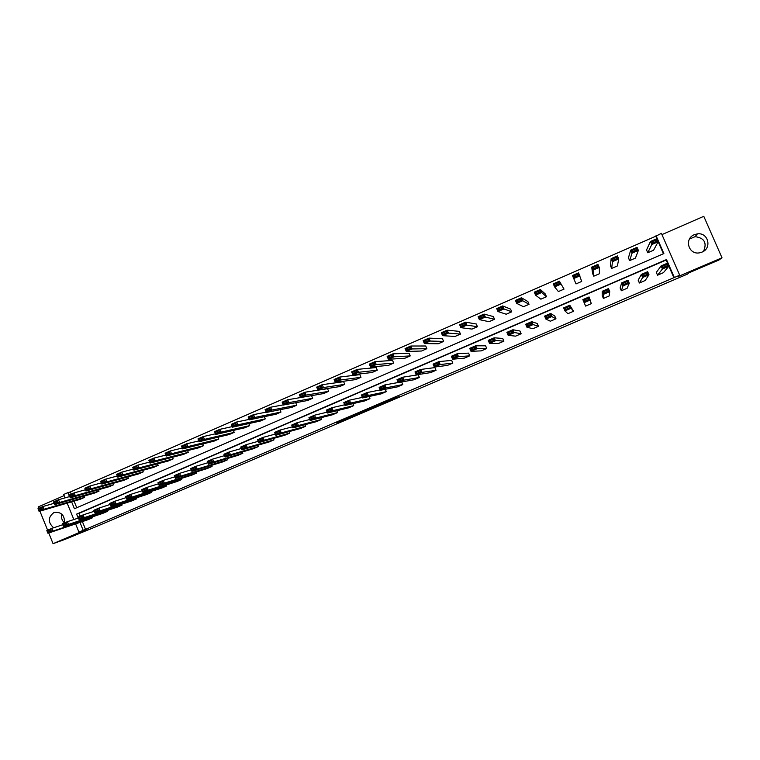 <?xml version="1.0" encoding="UTF-8"?>
<svg xmlns="http://www.w3.org/2000/svg" width="760" height="760" viewBox="0 0 760 760"><rect width="100%" height="100%" fill="white"/><g stroke="black" fill="none" stroke-linecap="round" stroke-linejoin="round"><path stroke-width="1.14" d="M386.897 401.859L399.133 396.615L383.686 402.572L391.39 399.808L386.897 401.859M53.637 527.772C47.804 522.386 47.861 517.341 53.808 512.639L54.425 512.401C61.455 511.831 64.79 515.346 64.438 522.947M689.491 239.058L695.067 236.664C704.349 237.909 707.18 242.782 703.561 251.275M694.355 234.669L697.452 233.861C708.225 232.266 712.225 248.263 702.003 252.111L699.58 252.823C688.569 255.132 683.838 238.697 694.355 234.669M48.745 532.988L53.067 543.675L65.179 539.315L96.577 526.461L687.496 274.084L689.025 272.792L718.989 259.996L722 257.783L703.788 216.325L661.96 234.593M64.125 495.615L38.209 506.929L38.779 508.345M39.919 511.167L47.614 530.186M64.457 522.861C61.873 520.448 60.952 517.494 61.693 514.017M340.461 421.486L354.454 415.72L349.058 417.373L336.556 422.731L352.355 416.546L340.461 421.486M663.433 253.764L655.775 236.236L661.399 233.329L679.706 275.205L678.366 276.431L722 257.783M679.706 275.205L674.329 277.514L666.491 259.569L76.608 514.121L78.232 518.101M82.384 521.607L85.547 529.387L674.329 277.514M85.547 529.387L78.916 532.057L75.611 523.896M53.067 543.675L87.001 529.178L78.916 532.057M371.526 408.415L385.206 402.581L380.323 404.016L367.64 409.45L371.526 408.415L371.298 407.873M369.018 409.516L352.041 416.128L368.961 409.383M69.739 496.556L58.52 499.728L59.632 502.464L99.056 491.083L98.515 489.753M99.056 491.083L94.382 493.107L54.625 504.649L53.523 501.913L58.52 499.728L57.399 501.078L53.893 502.607L54.34 503.7L57.836 502.179L57.399 501.078M101.346 482.894L89.936 486.02L91.057 488.775L128.43 478.315L127.851 476.89M128.43 478.315L123.7 480.377L85.994 490.988L84.873 488.233L89.936 486.02L88.844 487.369L85.291 488.908L85.747 490.019L89.29 488.471L88.844 487.369M133.399 469.072L121.78 472.131L122.911 474.905L158.175 465.395L157.538 463.847M158.175 465.395L153.387 467.476L117.781 477.137L116.65 474.373L121.78 472.131L120.716 473.461L117.116 475.038L117.572 476.14L121.172 474.572L120.716 473.461M165.889 455.088L154.052 458.052L155.202 460.835L188.299 452.314L187.596 450.623M188.299 452.314L183.445 454.423L149.995 463.106L148.855 460.322L154.052 458.052L153.026 459.373L149.378 460.969L149.834 462.08L153.482 460.493L153.026 459.373M198.835 440.933L186.77 443.773L187.929 446.585L218.794 439.071L218.025 437.199M218.794 439.071L213.883 441.199L182.656 448.884L181.498 446.072L186.77 443.773L185.773 445.094L182.077 446.709L182.542 447.83L186.238 446.215L185.773 445.094M232.256 426.616L219.944 429.305L221.112 432.126L249.688 425.647L248.824 423.577M249.688 425.647L244.71 427.813L215.764 434.463L214.595 431.642L219.944 429.305L218.975 430.616L215.232 432.25L215.697 433.38L219.44 431.747L218.975 430.616M266.161 412.148L253.574 414.637L254.752 417.477L280.972 412.062L280.003 409.726M280.972 412.062L275.927 414.248L249.327 419.843L248.149 417.002L253.574 414.637L252.643 415.938L248.843 417.591L249.308 418.731L253.108 417.078L252.643 415.938M312.664 398.297L311.552 395.656L287.669 399.76L288.857 402.619L312.664 398.297L307.553 400.52L283.366 405.013L282.169 402.154L287.669 399.76L286.776 401.052L282.919 402.733L283.394 403.873L287.251 402.202L286.776 401.052M344.764 384.351L343.644 381.7L322.24 384.674L323.447 387.552L344.764 384.351L339.587 386.602L317.88 389.984L316.673 387.106L322.24 384.674L321.385 385.956L317.481 387.657L317.965 388.816L321.869 387.106L321.385 385.956M377.283 370.234L376.152 367.555L357.314 369.379L358.53 372.276L377.283 370.234L372.039 372.505L352.877 374.737L351.661 371.839L357.314 369.379L356.488 370.652L352.526 372.381L353.02 373.54L356.981 371.811L356.488 370.652M410.229 355.917L409.089 353.229L392.882 353.856L394.108 356.772L410.229 355.917L404.918 358.226L388.379 359.271L387.144 356.364L392.882 353.856L392.094 355.119L388.075 356.877L388.569 358.045L392.587 356.288L392.094 355.119M443.612 341.42L442.462 338.713L428.953 338.124L430.207 341.05L443.612 341.42L438.235 343.757L424.384 343.587L423.139 340.66L428.953 338.124L428.212 339.368L424.137 341.154L424.631 342.323L428.716 340.547L428.212 339.368M477.441 326.724L476.283 323.998L465.557 322.154L466.82 325.109L477.441 326.724L471.998 329.089L460.911 327.674L459.658 324.729L465.557 322.154L464.854 323.389L460.721 325.195L461.225 326.382L465.358 324.577L464.854 323.389M511.727 311.828L510.558 309.092L502.692 305.947L503.965 308.921L511.727 311.828L506.207 314.231L497.971 311.534L496.707 308.56L502.692 305.947L502.028 307.183L497.838 309.016L498.341 310.203L502.541 308.37L502.028 307.183M546.478 296.742L545.29 293.987L540.369 289.512L541.661 292.505L546.478 296.742L540.873 299.174L535.582 295.155L534.289 292.163L540.369 289.512L539.752 290.728L535.496 292.591L536.009 293.787L540.274 291.925L539.752 290.728M581.694 281.438L576.023 283.908L572.442 275.519L578.607 272.83L581.694 281.438M617.405 265.933L611.648 268.432L610.432 265.648L611.154 258.637L617.414 255.901L618.735 258.932L617.405 265.933M653.6 250.211L647.767 252.748L646.542 249.945L650.446 241.49L656.801 238.716L658.131 241.775L653.6 250.211M655.775 236.236L70.338 491.967L71.24 494.181M74.062 501.125L76.741 507.728M635.436 258.096L629.641 260.613L628.425 257.82L630.724 250.097L637.032 247.342L638.362 250.382L635.436 258.096M599.488 273.714L593.769 276.194L592.572 273.419L591.726 267.111L597.939 264.404L599.25 267.425L599.488 273.714M564.024 289.113L559.417 281.2L564.024 289.113L558.391 291.565L554.591 286.872L553.299 283.87L559.417 281.2L558.828 282.416L554.534 284.287L555.056 285.484L559.341 283.613L558.828 282.416M529.045 304.313L527.867 301.568L521.464 297.758L522.747 300.741L529.045 304.313L523.478 306.726L516.705 303.373L515.432 300.39L521.464 297.758L520.828 298.984L516.6 300.827L517.104 302.024L521.341 300.181L520.828 298.984M494.532 319.305L493.363 316.569L484.053 314.079L485.327 317.043L494.532 319.305L489.041 321.689L479.38 319.637L478.116 316.673L484.053 314.079L483.379 315.315L479.208 317.138L479.712 318.316L483.882 316.502L483.379 315.315M460.474 334.096L459.315 331.379L447.193 330.163L448.447 333.108L460.474 334.096L455.059 336.452L442.586 335.663L441.332 332.719L447.193 330.163L446.471 331.408L442.358 333.203L442.861 334.381L446.975 332.595L446.471 331.408M426.863 348.688L425.724 345.999L410.856 346.019L412.091 348.945L426.863 348.688L421.524 351.015L406.315 351.462L405.08 348.536L410.856 346.019L410.087 347.272L406.04 349.04L406.534 350.208L410.59 348.45L410.087 347.272M393.699 363.099L392.568 360.42L375.031 361.646L376.257 364.553L393.699 363.099L388.426 365.389L370.566 367.033L369.341 364.125L375.031 361.646L374.233 362.909L370.243 364.658L370.728 365.816L374.718 364.078L374.233 362.909M360.971 377.312L359.851 374.651L339.72 377.055L340.926 379.943L360.971 377.312L355.765 379.582L335.312 382.384L334.106 379.497L339.72 377.055L338.874 378.328L334.941 380.048L335.426 381.206L339.359 379.487L338.874 378.328M328.662 391.352L327.55 388.702L304.893 392.245L306.099 395.115L328.662 391.352L323.522 393.585L300.561 397.527L299.364 394.659L304.893 392.245L304.019 393.528L300.133 395.219L300.618 396.368L304.494 394.677L304.019 393.528M283.299 404.861L270.56 407.227L271.748 410.077L296.77 405.203L295.726 402.714M296.77 405.203L291.697 407.408L266.285 412.452L265.098 409.602L270.56 407.227L269.648 408.519L265.82 410.191L266.294 411.331L270.123 409.659L269.648 408.519M249.147 419.397L236.692 421.999L237.87 424.83L265.278 418.883L264.366 416.68M265.278 418.883L260.272 421.059L232.484 427.177L231.315 424.346L236.692 421.999L235.752 423.301L231.98 424.945L232.446 426.084L236.218 424.441L235.752 423.301M215.488 433.789L203.3 436.563L204.459 439.384L234.194 432.383L233.377 430.416M234.194 432.383L229.244 434.53L199.148 441.693L197.989 438.881L203.3 436.563L202.321 437.883L198.597 439.508L199.063 440.629L202.787 439.005L202.321 437.883M182.305 448.029L170.354 450.936L171.513 453.739L203.5 445.712L202.768 443.935M203.5 445.712L198.616 447.83L166.269 456.019L165.119 453.226L170.354 450.936L169.347 452.257L165.67 453.862L166.136 454.983L169.803 453.378L169.347 452.257M149.587 462.099L137.864 465.11L139.004 467.894L173.195 458.878L172.53 457.254M173.195 458.878L168.368 460.969L133.836 470.145L132.696 467.372L137.864 465.11L136.819 466.44L133.2 468.027L133.646 469.138L137.275 467.561L136.819 466.44M117.315 476.007L105.802 479.104L106.932 481.859L143.26 471.874L142.652 470.392M143.26 471.874L138.5 473.945L101.83 484.082L100.71 481.327L105.802 479.104L104.728 480.434L101.156 481.992L101.602 483.103L105.174 481.545L104.728 480.434M85.49 489.744L74.176 492.898L75.287 495.644L113.696 484.719L113.135 483.351M113.696 484.719L108.993 486.761L70.262 497.838L69.141 495.092L74.176 492.898L73.064 494.247L69.54 495.786L69.986 496.878L73.511 495.349L73.064 494.247M54.093 503.319L42.959 506.511L44.07 509.247L84.502 497.401L83.989 496.128M84.502 497.401L79.857 499.415L39.102 511.404L38 508.678L42.959 506.511L41.828 507.87L38.351 509.381L38.788 510.483L42.266 508.962L41.828 507.87M65.046 497.876L63.669 494.484L67.887 492.642L69.502 496.622M70.338 491.967L67.887 492.642M71.62 501.837L74.423 508.734L663.869 253.574L656.051 235.666M73.844 519.545L67.184 503.148M79.98 522.414L83.153 530.242M673.949 277.865L666.159 260.015L79.021 513.342L80.17 516.163M79.021 513.342L76.608 514.121M92.416 516.857L92.748 517.674L88.094 519.669L47.937 533.254L46.835 530.528L51.813 528.38L52.925 531.116L47.937 533.254L47.642 532.361L51.129 530.86L50.682 529.758L47.196 531.259L47.642 532.361M106.998 510.558L107.34 511.413L102.657 513.418L63.507 526.556L62.396 523.82L67.412 521.664L68.523 524.409L63.507 526.556L63.232 525.644L66.747 524.134L66.3 523.042L62.785 524.552L63.232 525.644M121.666 504.231L122.027 505.106L117.306 507.129L79.182 519.821L78.071 517.066L83.115 514.9L84.227 517.645L79.182 519.821L78.926 518.89L82.46 517.37L82.013 516.268L78.48 517.788L78.926 518.89M136.42 497.847L136.8 498.769L132.05 500.802L94.962 513.028L93.841 510.273L98.923 508.089L100.044 510.853L94.962 513.028L94.724 512.097L98.287 510.558L97.84 509.456L94.278 510.986L94.724 512.097M151.268 491.435L151.658 492.385L146.889 494.437L110.846 506.198L109.725 503.433L114.836 501.229L115.966 504.003L110.846 506.198L110.637 505.248L114.218 503.709L113.762 502.597L110.181 504.146L110.637 505.248M166.212 484.965L166.62 485.963L161.814 488.024L126.844 499.32L125.704 496.546L130.853 494.332L131.993 497.106L126.844 499.32L126.654 498.361L130.255 496.803L129.808 495.691L126.198 497.249L126.654 498.361M181.25 478.458L181.668 479.503L176.843 481.574L142.946 492.394L141.806 489.611L146.984 487.378L148.124 490.171L142.946 492.394L142.775 491.416L146.405 489.858L145.948 488.737L142.32 490.304L142.775 491.416M196.375 471.912L196.821 472.995L191.957 475.085L159.153 485.431L158.004 482.638L163.229 480.387L164.369 483.18L159.153 485.431L159.011 484.433L162.659 482.866L162.203 481.745L158.545 483.312L159.011 484.433M211.593 465.31L212.059 466.45L207.166 468.559L175.475 478.41L174.325 475.608L179.578 473.347L180.728 476.149L175.475 478.41L175.351 477.403L179.037 475.817L178.571 474.696L174.886 476.283L175.351 477.403M226.907 458.669L227.401 459.866L222.471 461.985L191.909 471.342L190.75 468.53L196.042 466.25L197.201 469.062L191.909 471.342L191.805 470.326L195.51 468.73L195.054 467.599L191.339 469.195L191.805 470.326M242.316 451.981L242.839 453.235L237.88 455.373L208.449 464.227L207.29 461.405L212.61 459.116L213.778 461.938L208.449 464.227L208.373 463.191L212.107 461.586L211.641 460.455L207.907 462.061L208.373 463.191M257.82 445.236L258.372 446.566L253.384 448.713L225.112 457.064L223.943 454.233L229.302 451.924L230.47 454.755L225.112 457.064L225.055 456.009L228.817 454.394L228.351 453.264L224.589 454.879L225.055 456.009M273.419 438.453L274.008 439.859L268.983 442.016L241.889 449.844L240.711 447.013L246.107 444.685L247.285 447.526L241.889 449.844L241.861 448.789L245.641 447.155L245.166 446.015L241.385 447.649L241.861 448.789M289.123 431.604L289.74 433.105L284.687 435.271L258.77 442.586L257.592 439.736L263.026 437.399L264.214 440.24L258.77 442.586L258.77 441.503L262.58 439.869L262.105 438.729L258.295 440.363L258.77 441.503M304.912 424.707L305.577 426.303L300.495 428.488L275.785 435.271L274.598 432.411L280.07 430.055L281.257 432.915L275.785 435.271L275.804 434.178L279.642 432.526L279.167 431.385L275.329 433.029L275.804 434.178M320.805 417.753L321.518 419.463L316.397 421.658L292.913 427.899L291.716 425.04L297.226 422.665L298.423 425.534L292.913 427.899L292.961 426.797L296.818 425.134L296.343 423.985L292.476 425.647L292.961 426.797M336.794 410.742L337.563 412.575L332.405 414.789L310.156 420.479L308.959 417.61L314.507 415.216L315.713 418.095L310.156 420.479L310.232 419.368L314.117 417.687L313.642 416.537L309.748 418.209L310.232 419.368M352.877 403.665L353.704 405.64L348.517 407.873L327.522 413.012L326.315 410.134L331.911 407.721L333.117 410.609L327.522 413.012L327.626 411.882L331.541 410.191L331.056 409.041L327.142 410.723L327.626 411.882M369.056 396.52L369.959 398.667L364.743 400.909L345.012 405.488L343.805 402.601L349.429 400.178L350.645 403.066L345.012 405.488L345.144 404.339L349.087 402.638L348.602 401.479L344.66 403.18L345.144 404.339M385.32 389.291L386.317 391.647L381.064 393.898L362.624 397.917L361.409 395.019L367.08 392.568L368.305 395.476L362.624 397.917L362.786 396.748L366.757 395.038L366.272 393.88L362.292 395.589L362.786 396.748M401.688 381.976L402.781 384.579L397.49 386.849L380.37 390.288L379.145 387.372L384.854 384.921L386.08 387.828L380.37 390.288L380.551 389.101L384.55 387.381L384.066 386.213L380.057 387.942L380.551 389.101M401.983 378.499L402.752 377.207L418.219 374.765L419.358 377.463L414.029 379.743L398.231 382.603L397.005 379.687L402.752 377.207L403.987 380.123L398.231 382.603L398.44 381.406L402.477 379.667L401.983 378.499L397.945 380.237L398.44 381.406M420.033 370.728L420.784 369.436L434.891 367.593L436.041 370.3L430.683 372.599L416.233 374.86L414.988 371.934L420.784 369.436L422.019 372.372L416.233 374.86L416.47 373.654L420.527 371.906L420.033 370.728L415.967 372.476L416.47 373.654M438.206 362.9L438.938 361.617L451.677 360.382L452.837 363.09L447.44 365.408L434.349 367.07L433.105 364.135L438.938 361.617L440.192 364.562L434.349 367.07L434.615 365.835L438.71 364.078L438.206 362.9L434.122 364.658L434.615 365.835M456.522 355.015L457.226 353.742L468.578 353.115L469.737 355.832L464.312 358.159L452.608 359.214L451.354 356.269L457.226 353.742L458.479 356.687L452.608 359.214L452.903 357.969L457.016 356.202L456.522 355.015L452.399 356.791L452.903 357.969M474.962 347.073L475.646 345.8L485.592 345.8L486.761 348.526L481.289 350.873L470.991 351.31L469.727 348.356L475.646 345.8L476.909 348.764L470.991 351.31L471.314 350.047L475.465 348.26L474.962 347.073L470.81 348.859L471.314 350.047M493.534 339.074L494.209 337.81L502.721 338.438L503.889 341.173L498.389 343.529L489.506 343.349L488.243 340.375L494.209 337.81L495.472 340.784L489.506 343.349L489.867 342.066L494.047 340.271L493.534 339.074L489.354 340.879L489.867 342.066M512.25 331.018L512.895 329.764L519.964 331.018L521.142 333.763L515.593 336.148L508.164 335.322L506.892 332.348L512.895 329.764L514.168 332.738L508.164 335.322L508.554 334.029L512.762 332.215L512.25 331.018L508.041 332.832L508.554 334.029M531.097 322.905L531.725 321.651L537.32 323.56L538.498 326.315L532.922 328.709L526.956 327.237L525.673 324.254L531.725 321.651L533.007 324.634L526.956 327.237L527.373 325.926L531.611 324.102L531.097 322.905L526.861 324.729L527.373 325.926M550.088 314.726L550.686 313.481L554.79 316.046L555.987 318.81L550.364 321.214L545.889 319.095L544.597 316.103L550.686 313.481L551.978 316.474L545.889 319.095L546.336 317.765L550.601 315.932L550.088 314.726L545.813 316.569L546.336 317.765M569.211 306.489L569.8 305.244L573.582 311.248L567.929 313.68L564.956 310.897L563.654 307.895L569.8 305.244L571.092 308.256L564.956 310.897L565.431 309.548L569.734 307.695L569.211 306.489L564.908 308.341L565.431 309.548M584.155 300.058L584.678 301.273L589.01 299.402L588.487 298.195L584.155 300.058L582.863 299.62L589.047 296.96L591.299 303.648L585.608 306.09L582.863 299.62L585.608 306.09M603.535 291.716L604.058 292.933L608.428 291.051L607.905 289.835L603.535 291.716L602.205 291.289L608.437 288.601L609.748 291.631L609.14 295.982L603.411 298.442L603.516 294.31L602.205 291.289L602.205 295.659L603.411 298.442M623.058 283.309L623.589 284.525L627.988 282.635L627.456 281.418L623.058 283.309L621.689 282.891L627.969 280.193L629.289 283.233L627.105 288.277L621.338 290.748L623.01 285.931L621.689 282.891L620.122 287.954L621.338 290.748M642.732 274.835L643.264 276.06L647.7 274.151L647.168 272.925L642.732 274.835L641.326 274.436L647.653 271.709L648.983 274.759L645.192 280.506L639.388 283.005L642.656 277.485L641.326 274.436L638.163 280.202L639.388 283.005M662.549 266.304L663.081 267.529L667.556 265.61L667.014 264.385L662.549 266.304L661.105 265.915L667.48 263.169L668.819 266.228L663.404 272.688L657.552 275.205L662.444 268.974L661.105 265.915L656.327 272.394L657.552 275.205M383.049 403.474L375.497 406.229L383.049 403.474M362.434 412.195L367.735 409.925L362.434 412.195M647.767 252.748L651.776 244.54L650.446 241.49L651.871 241.841L652.403 243.057L656.858 241.119L656.327 239.894L651.871 241.841M656.858 241.119L658.131 241.775L651.776 244.54L652.403 243.057M656.327 239.894L656.801 238.716M667.556 265.61L668.819 266.228L662.444 268.974L663.081 267.529M667.48 263.169L667.014 264.385M629.641 260.613L632.054 253.137L630.724 250.097L632.111 250.458L632.643 251.674L637.061 249.745L636.538 248.53L632.111 250.458M637.061 249.745L638.362 250.382L632.054 253.137L632.643 251.674M636.538 248.53L637.032 247.342M611.648 268.432L612.475 261.659L611.154 258.637L612.503 259.008L613.025 260.224L617.414 258.305L616.892 257.099L612.503 259.008M617.414 258.305L618.735 258.932L612.475 261.659L613.025 260.224M616.892 257.099L617.414 255.901M647.7 274.151L648.983 274.759L642.656 277.485L643.264 276.06M647.653 271.709L647.168 272.925M627.988 282.635L629.289 283.233L623.01 285.931L623.589 284.525M627.969 280.193L627.456 281.418M593.769 276.194L593.038 270.132L591.726 267.111L593.038 267.501L593.56 268.707L597.911 266.808L597.389 265.601L593.038 267.501M597.911 266.808L599.25 267.425L593.038 270.132L593.56 268.707M597.389 265.601L597.939 264.404M608.428 291.051L609.748 291.631L603.516 294.31L604.058 292.933M608.437 288.601L607.905 289.835M576.023 283.908L572.442 275.519L573.714 275.918L574.237 277.124L578.559 275.243L578.037 274.037L573.714 275.918M578.559 275.243L579.908 275.842L573.743 278.53L574.237 277.124M578.037 274.037L578.607 272.83M589.01 299.402L590.349 299.972L584.164 302.642L584.678 301.273M589.047 296.96L588.487 298.195M559.341 283.613L560.709 284.212L554.591 286.872L555.056 285.484M554.534 284.287L553.299 283.87M573.582 311.248L571.092 308.256L569.734 307.695M563.654 307.895L564.908 308.341M540.274 291.925L541.661 292.505L535.582 295.155L536.009 293.787M535.496 292.591L534.289 292.163M555.987 318.81L550.601 315.932M544.597 316.103L545.813 316.569M521.341 300.181L522.747 300.741L516.705 303.373L517.104 302.024M516.6 300.827L515.432 300.39M538.498 326.315L531.611 324.102M525.673 324.254L526.861 324.729M502.541 308.37L503.965 308.921L497.971 311.534L498.341 310.203M497.838 309.016L496.707 308.56M521.142 333.763L512.762 332.215M506.892 332.348L508.041 332.832M483.882 316.502L485.327 317.043L479.38 319.637L479.712 318.316M479.208 317.138L478.116 316.673M465.358 324.577L466.82 325.109L460.911 327.674L461.225 326.382M460.721 325.195L459.658 324.729M446.975 332.595L448.447 333.108L442.586 335.663L442.861 334.381M442.358 333.203L441.332 332.719M428.716 340.547L430.207 341.05L424.384 343.587L424.631 342.323M424.137 341.154L423.139 340.66M410.59 348.45L412.091 348.945L406.315 351.462L406.534 350.208M406.04 349.04L405.08 348.536M392.587 356.288L394.108 356.772L388.379 359.271L388.569 358.045M388.075 356.877L387.144 356.364M374.718 364.078L376.257 364.553L370.566 367.033L370.728 365.816M370.243 364.658L369.341 364.125M356.981 371.811L358.53 372.276L352.877 374.737L353.02 373.54M352.526 372.381L351.661 371.839M339.359 379.487L340.926 379.943L335.312 382.384L335.426 381.206M334.941 380.048L334.106 379.497M321.869 387.106L323.447 387.552L317.88 389.984L317.965 388.816M317.481 387.657L316.673 387.106M503.889 341.173L494.047 340.271M488.243 340.375L489.354 340.879M486.761 348.526L475.465 348.26M469.727 348.356L470.81 348.859M469.737 355.832L458.479 356.687L457.016 356.202M451.354 356.269L452.399 356.791M452.837 363.09L440.192 364.562L438.71 364.078M433.105 364.135L434.122 364.658M436.041 370.3L422.019 372.372L420.527 371.906M414.988 371.934L415.967 372.476M419.358 377.463L403.987 380.123L402.477 379.667M397.005 379.687L397.945 380.237M398.192 382.508L384.854 384.921L384.066 386.213M402.781 384.579L386.08 387.828L384.55 387.381M379.145 387.372L380.057 387.942M380.228 389.956L367.08 392.568L366.272 393.88M386.317 391.647L368.305 395.476L366.757 395.038M361.409 395.019L362.292 395.589M362.406 397.385L349.429 400.178L348.602 401.479M369.959 398.667L350.645 403.066L349.087 402.638M343.805 402.601L344.66 403.18M344.717 404.785L331.911 407.721L331.056 409.041M353.704 405.64L333.117 410.609L331.541 410.191M326.315 410.134L327.142 410.723M304.494 394.677L306.099 395.115L300.561 397.527L300.618 396.368M300.133 395.219L299.364 394.659M327.17 412.158L314.507 415.216L313.642 416.537M337.563 412.575L315.713 418.095L314.117 417.687M308.959 417.61L309.748 418.209M287.251 402.202L288.857 402.619L283.366 405.013L283.394 403.873M282.919 402.733L282.169 402.154M309.748 419.501L297.226 422.665L296.343 423.985M321.518 419.463L298.423 425.534L296.818 425.134M291.716 425.04L292.476 425.647M270.123 409.659L271.748 410.077L266.285 412.452L266.294 411.331M265.82 410.191L265.098 409.602M292.457 426.816L280.07 430.055L279.167 431.385M305.577 426.303L281.257 432.915L279.642 432.526M274.598 432.411L275.329 433.029M253.108 417.078L254.752 417.477L249.327 419.843L249.308 418.731M248.843 417.591L248.149 417.002M275.291 434.083L263.026 437.399L262.105 438.729M289.74 433.105L264.214 440.24L262.58 439.869M257.592 439.736L258.295 440.363M236.218 424.441L237.87 424.83L232.484 427.177L232.446 426.084M231.98 424.945L231.315 424.346M258.248 441.313L246.107 444.685L245.166 446.015M274.008 439.859L247.285 447.526L245.641 447.155M240.711 447.013L241.385 447.649M219.44 431.747L221.112 432.126L215.764 434.463L215.697 433.38M215.232 432.25L214.595 431.642M241.328 448.495L229.302 451.924L228.351 453.264M258.372 446.566L230.47 454.755L228.817 454.394M223.943 454.233L224.589 454.879M202.787 439.005L204.459 439.384L199.148 441.693L199.063 440.629M198.597 439.508L197.989 438.881M224.523 455.648L212.61 459.116L211.641 460.455M242.839 453.235L213.778 461.938L212.107 461.586M207.29 461.405L207.907 462.061M186.238 446.215L187.929 446.585L182.656 448.884L182.542 447.83M182.077 446.709L181.498 446.072M169.803 453.378L171.513 453.739L166.269 456.019L166.136 454.983M165.67 453.862L165.119 453.226M153.482 460.493L155.202 460.835L149.995 463.106L149.834 462.08M149.378 460.969L148.855 460.322M137.275 467.561L139.004 467.894L133.836 470.145L133.646 469.138M133.2 468.027L132.696 467.372M121.172 474.572L122.911 474.905L117.781 477.137L117.572 476.14M117.116 475.038L116.65 474.373M105.174 481.545L106.932 481.859L101.83 484.082L101.602 483.103M101.156 481.992L100.71 481.327M89.29 488.471L91.057 488.775L85.994 490.988L85.747 490.019M85.291 488.908L84.873 488.233M73.511 495.349L75.287 495.644L70.262 497.838L69.986 496.878M69.54 495.786L69.141 495.092M57.836 502.179L59.632 502.464L54.625 504.649L54.34 503.7M53.893 502.607L53.523 501.913M42.266 508.962L44.07 509.247L39.102 511.404L38.788 510.483M38.351 509.381L38 508.678M207.841 462.745L196.042 466.25L195.054 467.599M227.401 459.866L197.201 469.062L195.51 468.73M190.75 468.53L191.339 469.195M191.273 469.813L179.578 473.347L178.571 474.696M212.059 466.45L180.728 476.149L179.037 475.817M174.325 475.608L174.886 476.283M174.828 476.833L163.229 480.387L162.203 481.745M196.821 472.995L164.369 483.18L162.659 482.866M158.004 482.638L158.545 483.312M158.489 483.806L146.984 487.378L145.948 488.737M181.668 479.503L148.124 490.171L146.405 489.858M141.806 489.611L142.32 490.304M142.262 490.732L130.853 494.332L129.808 495.691M166.62 485.963L131.993 497.106L130.255 496.803M125.704 496.546L126.198 497.249M126.15 497.619L114.836 501.229L113.762 502.597M151.658 492.385L115.966 504.003L114.218 503.709M109.725 503.433L110.181 504.146M110.143 504.469L98.923 508.089L97.84 509.456M136.8 498.769L100.044 510.853L98.287 510.558M93.841 510.273L94.278 510.986M94.249 511.271L83.115 514.9L82.013 516.268M122.027 505.106L84.227 517.645L82.46 517.37M78.071 517.066L78.48 517.788M78.46 518.025L67.412 521.664L66.3 523.042M107.34 511.413L68.523 524.409L66.747 524.134M62.396 523.82L62.785 524.552M62.776 524.742L51.813 528.38L50.682 529.758M92.748 517.674L52.925 531.116L51.129 530.86M46.835 530.528L47.196 531.259M372.485 407.36L372.723 407.93M357.152 413.915L357.39 414.485M355.955 414.428L356.183 414.969M697.452 233.861L695.067 236.664"/></g></svg>
